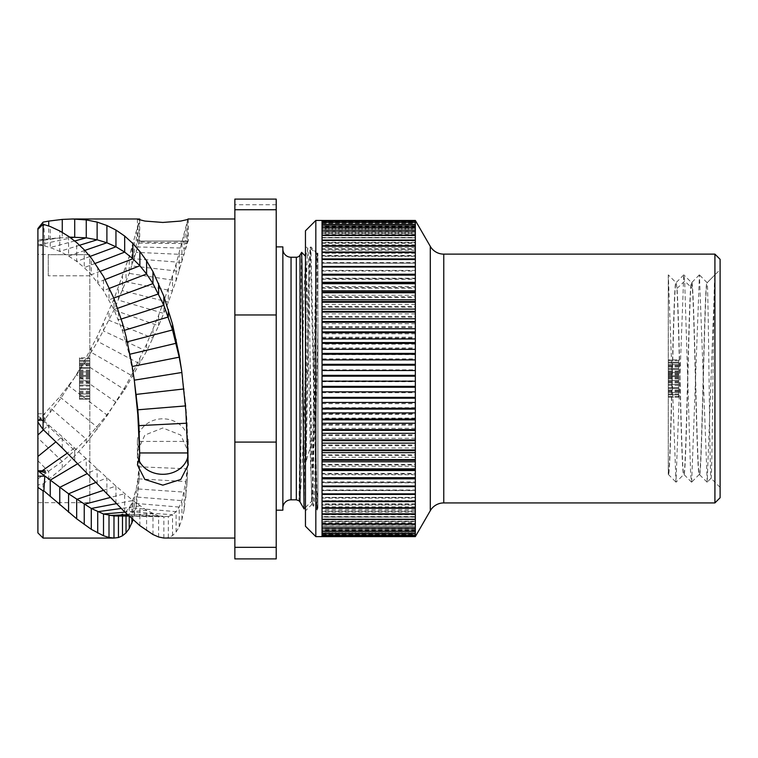 <?xml version="1.0" encoding="UTF-8"?>
<svg xmlns="http://www.w3.org/2000/svg" width="758" height="758" viewBox="0 0 758 758"><rect width="100%" height="100%" fill="white"/><g stroke="black" fill="none" stroke-linecap="round" stroke-linejoin="round"><path stroke-width="0.57" stroke-dasharray="3.79 2.84" d="M720.1 259.312L720.1 497.741M720.1 269.687L720.1 487.375L720.1 269.687L714.917 274.87C713.619 270.54 712.312 486.56 711.004 478.279C709.725 482.514 708.436 279.749 707.138 282.725L714.917 274.87L707.205 482.154L699.426 274.898L691.656 482.164L690.68 475.152L684.682 281.114L683.754 274.898L675.984 482.164L668.329 274.889L668.272 474.413L668.272 274.87M714.917 254.129L714.917 502.924M415.337 486.039L415.337 478.336M322.036 486.039L322.036 478.336M415.337 493.856L415.337 486.645L322.036 486.645L322.036 493.856M415.337 501.123L415.337 494.424M415.337 493.922L322.036 493.922L322.036 494.424L322.036 493.922M415.337 507.784L415.337 501.644M415.337 500.64L322.036 500.64L322.036 501.644L322.036 500.64M415.337 513.82L415.337 508.258M415.337 506.761L322.036 506.761L322.036 508.258L322.036 506.761M415.337 519.192L415.337 514.246M415.337 512.256L322.036 512.256L322.036 514.246L322.036 512.256M415.337 523.882L415.337 519.571M415.337 517.108L322.036 517.108L322.036 519.571L322.036 517.108M415.337 527.862L415.337 524.204M415.337 521.277L322.036 521.277L322.036 524.204L322.036 521.277M415.337 531.121L415.337 528.136M415.337 524.744L322.036 524.744L322.036 528.136L322.036 524.744M415.337 533.632L415.337 531.33M415.337 527.511L322.036 527.511L322.036 531.33L322.036 527.511M415.337 535.385L415.337 533.784M415.337 529.548L322.036 529.548L322.036 533.784L322.036 529.548M415.337 536.37L415.337 535.48M415.337 530.846L322.036 530.846L322.036 535.48L322.036 530.846M415.337 220.445L415.337 536.418M415.337 531.405L322.036 531.405L322.036 536.418L322.036 531.405M415.337 221.004L415.337 225.837L415.337 220.474L415.337 225.647L415.337 220.635L322.036 220.464L322.036 225.647L322.036 220.635M415.337 225.647L322.036 225.647M322.036 220.682L415.337 220.682L415.337 226.206L415.337 221.573L322.036 221.573L322.036 220.682L322.036 226.206L322.036 221.573M322.036 221.677L415.337 221.677L415.337 227.504L415.337 223.269L322.036 223.269L322.036 221.677L322.036 227.504L322.036 223.269M322.036 223.43L415.337 223.43L415.337 229.541L415.337 225.723L322.036 225.723L322.036 223.43L322.036 229.541L322.036 225.723M322.036 225.941L415.337 225.941L415.337 232.308L415.337 228.916L322.036 228.916L322.036 225.941L322.036 232.308L322.036 228.916M322.036 229.191L415.337 229.191L415.337 235.785L415.337 232.848L322.036 232.848L322.036 229.191L322.036 232.848M322.036 233.17L415.337 233.17L415.337 239.954L415.337 237.481L322.036 237.481L322.036 233.17L322.036 237.481M322.036 237.86L415.337 237.86L415.337 244.796L415.337 242.806L322.036 242.806L322.036 237.86L322.036 242.806M322.036 243.242L415.337 243.242L415.337 250.292L415.337 248.795L322.036 248.795L322.036 243.242L322.036 248.795M322.036 249.268L415.337 249.268L415.337 256.412L415.337 255.408L322.036 255.408L322.036 249.268L322.036 255.408M322.036 255.939L415.337 255.939L415.337 263.13L415.337 262.628L322.036 262.628L322.036 255.939L322.036 262.628M322.036 263.197L415.337 263.197L415.337 270.407L322.036 270.407L322.036 263.197L322.036 270.407L415.337 270.407M322.036 271.023L415.337 271.023L415.337 278.717L322.036 278.717L322.036 271.023L322.036 278.717M322.036 279.37L415.337 279.37L415.337 287.509L322.036 287.509L322.036 279.37L322.036 287.509M322.036 288.192L415.337 288.192L415.337 296.748L322.036 296.748L322.036 288.192L322.036 296.748M322.036 297.468L415.337 297.468L415.337 306.384L322.036 306.384L322.036 297.468L322.036 306.384M322.036 307.132L415.337 307.132L415.337 316.38L322.036 316.38L322.036 307.132L322.036 316.38M322.036 317.147L415.337 317.147L415.337 326.67L322.036 326.67L322.036 317.147L322.036 326.67M322.036 327.456L415.337 327.456L415.337 337.206L322.036 337.206L322.036 327.456L322.036 337.206M322.036 338.011L415.337 338.011L415.337 347.95L322.036 347.95L322.036 338.011L322.036 347.95M322.036 348.775L415.337 348.775L415.337 358.847L322.036 358.847L322.036 348.775L322.036 358.847M322.036 359.671L415.337 359.671L415.337 369.838L322.036 369.838L322.036 359.671L322.036 369.838M322.036 370.671L415.337 370.671L415.337 380.867L322.036 380.867L322.036 370.671L322.036 380.867M322.036 381.7L415.337 381.7L415.337 391.886L322.036 391.886L322.036 381.7L322.036 391.886M322.036 392.72L415.337 392.72L415.337 402.849L322.036 402.849L322.036 392.72L322.036 402.849M322.036 403.673L415.337 403.673L415.337 413.679L322.036 413.679L322.036 403.673L322.036 413.679M322.036 414.493L415.337 414.493L415.337 424.347L322.036 424.347L322.036 414.493L322.036 424.347M322.036 425.143L415.337 425.143L415.337 434.789L322.036 434.789L322.036 425.143L322.036 434.789M322.036 435.566L415.337 435.566L415.337 444.955L322.036 444.955L322.036 435.566L322.036 444.955M322.036 445.713L415.337 445.713L415.337 454.8L322.036 454.8L322.036 445.713L322.036 454.8M322.036 455.53L415.337 455.53L415.337 464.275L322.036 464.275L322.036 455.53L322.036 464.275M322.036 464.976L415.337 464.976L415.337 473.333L322.036 473.333L322.036 464.976L322.036 473.333M322.036 473.996L415.337 473.996L415.337 481.927L322.036 481.927L322.036 473.996L322.036 481.927M322.036 482.552L415.337 482.552L415.337 490.019L322.036 490.019L322.036 482.552L322.036 490.019M322.036 490.606L415.337 490.606L415.337 497.561L322.036 497.561L322.036 490.35L322.036 497.561M322.036 498.11L415.337 498.11L415.337 504.525L322.036 504.525L322.036 497.352L322.036 504.525M322.036 505.027L415.337 505.027L415.337 510.883L322.036 510.883L322.036 503.776L322.036 510.883M322.036 511.337L415.337 511.337L415.337 516.586L322.036 516.586L322.036 509.594L322.036 516.586M322.036 516.994L415.337 516.994L415.337 521.627L322.036 521.627L322.036 514.767L322.036 521.627M322.036 521.978L415.337 521.978L415.337 525.967L322.036 525.967L322.036 519.277L322.036 525.967M415.337 526.26L415.337 523.096L322.036 523.096L322.036 529.586L322.036 526.26L415.337 526.26L415.337 532.467L322.036 532.467L322.036 529.823L415.337 529.823L415.337 526.223L322.036 526.223L322.036 532.467M322.036 529.586L415.337 529.586L415.337 523.096M322.036 532.656L415.337 532.656L415.337 528.62L415.337 534.598L322.036 534.598L322.036 528.62L322.036 534.598M322.036 534.731L415.337 534.731L415.337 530.287L415.337 535.972L322.036 535.972L322.036 530.287L322.036 535.972M322.036 536.048L415.337 536.048L415.337 531.216L415.337 536.579L322.036 536.579L322.036 531.216L322.036 536.579M315.821 220.445L315.821 536.617M305.455 230.811L305.455 526.241M305.455 246.198L305.455 510.854L305.455 246.198L307.795 248.548L305.455 256.564M317.896 328.072L317.896 506.931L317.896 253.608L317.896 328.072L314.238 502.81L313.632 506.069L311.822 455.975L310.013 351.74C309.273 293.99 308.534 248.226 307.795 248.548C307.246 249.344 306.687 269.971 306.128 310.448L304.773 392.237L304.773 452.763L306.128 372.112L306.128 310.448M310.013 351.74C310.657 427.882 311.292 507.718 311.936 504.373L305.455 510.854M306.128 372.112L306.914 372.15L308.487 284.534L310.069 247.676L317.896 255.437L312.912 493.07L312.04 500.517L310.429 461.338L307.227 291.944L305.616 256.327L303.854 295.705L300.642 465.137L298.993 500.754L300.007 495.694C301.608 483.907 303.191 442.056 304.773 392.237M317.754 253.485L317.896 253.608C316.162 241.546 314.437 402.583 312.713 472.774L312.713 439.27L306.128 461.338L309.634 268.076L310.875 246.9L317.394 510.162L317.896 506.931L317.46 510.153M316.711 509.367L317.886 508.201L317.896 488.218L316.645 509.376L310.136 247.676M317.896 253.608L317.062 253.456L317.896 263.13M312.713 439.27L314.883 315.101L315.972 269.962L317.062 253.456M313.727 506.268L311.926 504.364L312.713 472.774M306.128 461.338L306.914 372.15M304.043 508.874L304.773 452.763M301.637 252.348L301.627 252.338C301.078 249.164 300.547 363.243 300.007 439.829L299.003 500.754M282.857 249.05L282.857 508.002L282.857 249.05M282.857 246.881L282.857 510.181M276.215 246.881L276.215 510.181L276.215 246.881M234.857 558.902L234.857 199.098L234.857 204.736L234.857 199.098L276.215 199.098L276.215 558.902M234.857 547.333L276.215 547.333M234.857 442.085L276.215 442.085M234.857 314.968L276.215 314.968M234.857 209.729L276.215 209.729M234.857 218.996L234.857 538.066L234.857 218.996M164.761 538.066L168.342 537.602L172.53 535.584L176.093 532.012L179.201 526.838L181.929 519.514L184.166 509.774L187.103 482.969L188.211 451.503L180.774 435.064L162.809 427.986L144.854 435.064L137.416 451.503L139.728 460.75L138.97 480.979L136.279 506.562L133.124 519.846M37.9 228.518L37.9 420.652L45.158 420.652L45.158 418.331L37.9 420.652L37.9 485.025L43.083 483.936L43.083 538.066M43.083 483.936L62.27 468.15L74.71 455.975L86.26 443.184L106.897 415.981L124.682 387.603L132.877 372.462L146.597 344.123L158.621 315.309L168.342 288.447L176.093 264.097L187.965 218.996M139.728 460.75L139.699 450.764A25.393 22.588 180 0 1 137.416 441.402A25.393 22.588 180 0 1 162.809 418.814A25.393 22.588 180 0 1 188.211 441.402A25.393 22.588 180 0 1 187.993 444.34L187.993 454.412M139.699 450.764L139.804 441.402L138.97 466.805L137.833 478.81L136.279 488.844L131.92 503.104L129.23 507.794L126.017 511.517L122.493 514.009L118.447 515.506L113.984 515.98M139.804 441.402L188.003 441.402L187.103 468.804L185.862 481.557L181.929 500.659L179.201 507.074L176.093 511.622L172.53 514.71L168.342 516.52L163.861 516.852L158.621 515.952L146.597 510.333L132.877 500.517L115.955 486.086L62.27 436.684L37.9 415.791L37.9 422.035L37.9 415.791M37.9 245.677L37.9 229.333L37.9 245.677L44.807 245.677L43.879 224.254M69.641 237.102L37.9 239.803L48.711 239.007L37.9 240.93M37.9 485.025L37.9 532.883M37.9 254.394L37.9 461.461L37.9 254.394L48.266 254.394M37.9 466.236L37.9 502.658L37.9 466.236M37.9 420.652L44.807 413.745L43.879 420.453L59.768 399.807L73.99 378.507L59.768 396.86L39.975 418.606L41.084 419.629M37.9 413.745L44.807 413.745M139.728 220.047L139.699 240.722A25.393 1.232 0 0 0 137.416 241.233A25.393 1.232 0 0 0 162.809 242.465A25.393 1.232 0 0 0 188.211 241.233A25.393 1.232 0 0 0 187.993 241.072L176.093 280.678L168.342 302.12L158.621 325.798L146.597 351.248L124.682 389.754L106.897 414.958L86.26 439.166L74.71 450.574L62.27 461.414L37.9 478.866M139.699 240.722L129.23 273.411L113.984 310.013L97.716 341.422L84.233 363.688L73.981 378.526L84.233 361.301L97.716 335.453L113.984 299.012L129.23 256.526L139.728 219.015M43.083 222.113L43.083 420.453L43.879 420.453M139.699 444.093A25.393 21.357 180 0 0 137.416 452.952A25.393 21.357 180 0 0 138.42 458.884M187.937 456.07A25.393 21.357 180 0 0 188.211 452.952A25.393 21.357 180 0 0 187.993 450.167L187.993 462.115M187.88 452.952L187.103 423.182L185.862 405.89L181.674 370.851M134.081 378.526L129.23 354.374L122.493 330.895L113.984 309.586L103.514 290.627L91.282 274.728L84.233 267.602L76.672 261.396L68.58 256.043L59.768 251.381L50.236 247.553L39.975 244.616L44.807 245.677M37.9 244.152L39.975 244.616L70.788 237.927M55.448 238.126L48.711 239.007L48.711 225.931M43.083 420.453L37.9 418.871M158.109 516.681L118.447 515.506L118.447 515.99M187.993 219.375L187.993 241.091L139.756 241.072L187.965 241.053M89.832 502.658L89.832 254.688L89.832 502.658L37.9 502.658M89.832 254.688L48.266 254.688L48.266 275.798L48.266 254.688L89.832 254.688M89.832 357.795L89.832 399.258L89.832 357.795L89.832 399.258L89.832 357.795L89.832 399.258L89.832 357.795L89.832 399.258L89.832 357.795L89.832 358.676L89.832 357.795L79.467 357.795L79.467 399.258L79.467 357.795L79.467 399.258L79.467 357.795L79.467 399.258L79.467 357.795L79.467 399.258L79.467 357.795L79.467 393.971L79.467 357.795L89.832 357.795M89.832 389.555L89.832 358.676L89.832 399.258L89.832 389.555L79.467 389.555L79.467 393.08L79.467 389.555L89.832 389.555L79.467 389.555M89.832 275.798L48.266 275.798L89.832 275.798M89.832 399.258L79.467 399.258L79.467 393.08L79.467 399.258L89.832 399.258M89.832 388.674L79.467 388.674L79.467 391.317L79.467 388.674L89.832 388.674L79.467 388.674L89.832 388.674L79.467 388.674L89.832 388.674L89.832 393.971L79.467 393.971L79.467 391.317L79.467 393.971L89.832 393.971L89.832 380.734L89.832 388.674L79.467 388.674M89.832 361.32L89.832 385.14L79.467 385.14L89.832 385.14L89.832 361.32L79.467 361.32L89.832 361.32L89.832 385.14L79.467 385.14L89.832 385.14L89.832 361.32L79.467 361.32M89.832 378.09L79.467 378.09M89.832 377.2L79.467 377.2M89.832 378.972L79.467 378.972M89.832 382.496L79.467 382.496M89.832 385.14L79.467 385.14M89.832 392.199L79.467 392.199M89.832 395.733L79.467 395.733M89.832 398.376L79.467 398.376M89.832 358.676L79.467 358.676M89.832 364.854L79.467 364.854M89.832 367.497L79.467 367.497L89.832 367.497M89.832 371.032L79.467 371.032M89.832 373.675L79.467 373.675M89.832 363.091L79.467 363.091L79.467 368.379L79.467 363.091L89.832 363.091L89.832 375.437L89.832 363.091L79.467 363.091L89.832 363.091M89.832 363.973L79.467 363.973M89.832 365.735L79.467 365.735M89.832 368.379L79.467 368.379L89.832 368.379M89.832 370.15L79.467 370.15M89.832 372.794L79.467 372.794M89.832 374.556L79.467 374.556M89.832 375.437L79.467 375.437L89.832 375.437M89.832 386.03L79.467 386.03M89.832 391.317L79.467 391.317M89.832 393.08L79.467 393.08M89.832 393.971L79.467 393.971L89.832 393.971M89.832 380.734L79.467 380.734L89.832 380.734M89.832 381.615L79.467 381.615M89.832 383.377L79.467 383.377M89.832 376.319L79.467 376.319L89.832 376.319M89.832 396.614L79.467 396.614L89.832 396.614M89.832 371.913L79.467 371.913L89.832 371.913M89.832 360.438L79.467 360.438L89.832 360.438M415.337 531.216L322.036 531.216M415.337 530.287L322.036 530.287M415.337 528.62L322.036 528.62M322.036 529.823L322.036 523.096M415.337 519.277L322.036 519.277M415.337 514.767L322.036 514.767M415.337 509.594L322.036 509.594M415.337 503.776L322.036 503.776M415.337 497.352L322.036 497.352M415.337 490.35L322.036 490.35M415.337 482.808L322.036 482.808M415.337 474.754L322.036 474.754M415.337 466.227L322.036 466.227M415.337 457.282L322.036 457.282M415.337 447.94L322.036 447.94M415.337 438.276L322.036 438.276M415.337 428.308L322.036 428.308M415.337 418.103L322.036 418.103M415.337 407.7L322.036 407.7M415.337 397.164L322.036 397.164M415.337 386.533L322.036 386.533M415.337 375.864L322.036 375.864M415.337 365.204L322.036 365.204M415.337 354.611L322.036 354.611M415.337 344.132L322.036 344.132M415.337 333.823L322.036 333.823M415.337 323.732L322.036 323.732M415.337 313.907L322.036 313.907M415.337 304.403L322.036 304.403M415.337 295.25L322.036 295.25M415.337 286.505L322.036 286.505M415.337 278.214L322.036 278.214M415.337 263.13L322.036 263.13M415.337 256.412L322.036 256.412M415.337 250.292L322.036 250.292M415.337 244.796L322.036 244.796M415.337 239.954L322.036 239.954M415.337 235.785L322.036 235.785M415.337 232.308L322.036 232.308M415.337 229.541L322.036 229.541M415.337 230.792L415.337 227.476L322.036 227.504M415.337 226.206L322.036 226.206M415.337 225.837L322.036 225.837L322.036 221.004L322.036 225.837M415.337 222.321L415.337 221.08M415.337 226.765L322.036 226.765L322.036 222.321L322.036 226.765M415.337 224.406L415.337 222.454M415.337 228.433L322.036 228.433L322.036 224.406L322.036 228.433M415.337 227.229L415.337 224.586M415.337 230.839L322.036 230.839L322.036 227.229L322.036 230.839M415.337 233.957L322.036 233.957L322.036 230.792L322.036 233.957M415.337 235.075L415.337 231.095M415.337 237.785L322.036 237.785L322.036 235.075L322.036 237.785M415.337 240.059L415.337 235.435M415.337 242.295L322.036 242.295L322.036 240.059L322.036 242.295M415.337 245.725L415.337 240.466M415.337 247.468L322.036 247.468L322.036 245.725L322.036 247.468M415.337 252.026L415.337 246.17M415.337 253.276L322.036 253.276L322.036 252.026L322.036 253.276M415.337 258.942L415.337 252.528M415.337 259.7L322.036 259.7L322.036 258.942L322.036 259.7M415.337 266.446L415.337 259.492M415.337 266.702L322.036 266.702M415.337 274.5L415.337 267.043M322.036 274.5L322.036 267.043M415.337 283.056L415.337 275.126M322.036 283.056L322.036 275.126M415.337 292.076L415.337 283.719M322.036 292.076L322.036 283.719M415.337 301.523L415.337 292.777M322.036 301.523L322.036 292.777M415.337 311.339L415.337 302.252M322.036 311.339L322.036 302.252M415.337 321.487L415.337 312.097M322.036 321.487L322.036 312.097M415.337 331.909L415.337 322.264M322.036 331.909L322.036 322.264M415.337 342.559L415.337 332.705M322.036 342.559L322.036 332.705M415.337 353.389L415.337 343.374M322.036 353.389L322.036 343.374M415.337 364.333L415.337 354.213M322.036 364.333L322.036 354.213M415.337 375.352L415.337 365.166M322.036 375.352L322.036 365.166M415.337 386.381L415.337 376.186M322.036 386.381L322.036 376.186M415.337 397.381L415.337 387.215M322.036 397.381L322.036 387.215M415.337 408.287L415.337 398.206M322.036 408.287L322.036 398.206M415.337 419.041L415.337 409.102M322.036 419.041L322.036 409.102M415.337 429.596L415.337 419.847M322.036 429.596L322.036 419.847M415.337 439.915L415.337 430.392M322.036 439.915L322.036 430.392M415.337 449.93L415.337 440.682M322.036 449.93L322.036 440.682M415.337 459.594L415.337 450.669M322.036 459.594L322.036 450.669M415.337 468.861L415.337 460.305M322.036 468.861L322.036 460.305M415.337 477.692L415.337 469.543M322.036 477.692L322.036 469.543M714.917 274.87L707.138 282.725C704.514 271.639 701.889 480.221 699.264 474.413L699.331 474.385M720.1 487.375L711.032 478.279L707.205 482.154M707.081 482.154L699.264 474.413C696.962 480.373 694.66 318.237 692.357 288.419L691.486 282.639C688.899 276.708 686.303 480.345 683.716 474.413C681.12 480.345 678.533 276.708 675.937 282.639C673.379 276.604 670.83 475.285 668.272 474.328C670.896 485.423 673.521 276.831 676.145 282.639L677.008 288.419C679.31 318.237 681.622 480.373 683.924 474.413C686.511 480.354 689.107 276.708 691.694 282.639C694.29 276.708 696.877 480.354 699.473 474.413C702.031 480.449 704.589 281.768 707.138 282.725M691.533 482.154L683.858 474.385L676.098 482.135M699.312 274.898L691.637 282.677L683.877 274.936M683.754 274.898L676.079 282.677L668.319 274.898M668.272 359.87L668.272 397.183L668.272 359.87L668.272 397.183L668.272 359.87L668.272 397.183L668.272 359.87L668.272 397.183L668.272 359.87L668.272 360.666L668.272 359.87L678.637 359.87L678.637 397.183L678.637 359.87L678.637 397.183L678.637 359.87L678.637 397.183L678.637 359.87L678.637 397.183L678.637 359.87L678.637 392.426L678.637 359.87L668.272 359.87M668.272 388.456L668.272 360.666L668.272 397.183L668.272 388.456L678.637 388.456L678.637 391.63L678.637 388.456L668.272 388.456L678.637 388.456M668.272 397.183L678.637 397.183L678.637 391.63L678.637 397.183L668.272 397.183M668.272 387.66L678.637 387.66L678.637 390.038L678.637 387.66L668.272 387.66L678.637 387.66L668.272 387.66L678.637 387.66L668.272 387.66L668.272 392.426L678.637 392.426L678.637 390.038L678.637 392.426L668.272 392.426L668.272 380.516L668.272 387.66L678.637 387.66M668.272 363.044L668.272 384.486L678.637 384.486L668.272 384.486L668.272 363.044L678.637 363.044L668.272 363.044L668.272 384.486L678.637 384.486L668.272 384.486L668.272 363.044L678.637 363.044M668.272 378.128L678.637 378.128M668.272 377.332L678.637 377.332M668.272 378.924L678.637 378.924M668.272 382.098L678.637 382.098M668.272 384.486L678.637 384.486M668.272 390.834L678.637 390.834M668.272 394.008L678.637 394.008M668.272 396.396L678.637 396.396M668.272 360.666L678.637 360.666M668.272 366.218L678.637 366.218M668.272 368.606L678.637 368.606L668.272 368.606M668.272 371.78L678.637 371.78M668.272 374.158L678.637 374.158M668.272 364.636L678.637 364.636L678.637 369.392L678.637 364.636L668.272 364.636L668.272 375.75L668.272 364.636L678.637 364.636L668.272 364.636M668.272 365.422L678.637 365.422M668.272 367.014L678.637 367.014M668.272 369.392L678.637 369.392L668.272 369.392M668.272 370.984L678.637 370.984M668.272 373.362L678.637 373.362M668.272 374.954L678.637 374.954M668.272 375.75L678.637 375.75L668.272 375.75M668.272 385.272L678.637 385.272M668.272 390.038L678.637 390.038M668.272 391.63L678.637 391.63M668.272 392.426L678.637 392.426L668.272 392.426M668.272 380.516L678.637 380.516L668.272 380.516M668.272 381.302L678.637 381.302M668.272 382.894L678.637 382.894M668.272 376.546L678.637 376.546L668.272 376.546M668.272 394.804L678.637 394.804L668.272 394.804M668.272 372.576L678.637 372.576L668.272 372.576M668.272 362.248L678.637 362.248L668.272 362.248M443.762 254.129L443.762 502.924M430.298 246.359L430.298 510.693M300.007 501.938L300.007 495.694M300.007 255.114L300.007 439.829M296.331 257.246L296.331 499.816M291.044 257.246L291.044 499.816M187.103 482.969L187.103 468.804L138.97 466.805L138.97 480.979M185.862 497.627L185.862 481.557L137.833 478.81L137.833 494.917M184.166 509.774L184.166 492.122L136.279 488.844L136.279 506.562M181.929 519.514L181.929 500.659L134.308 496.86L134.308 515.866M179.201 526.838L179.201 507.074L131.92 503.104L131.92 518.747M176.093 532.012L176.093 511.622L129.23 507.794L129.23 516.255M172.53 535.584L172.53 514.71L126.017 511.517L126.017 516.046M168.342 537.602L168.342 516.52L122.493 514.009L122.493 516.018M86.26 443.184L86.26 439.166L50.236 407.88L50.236 412.598M74.71 455.975L74.71 450.574L42.202 420.652M97.128 429.615L97.128 427.057L59.768 396.86L59.768 399.807M106.897 415.981L106.897 414.958L68.58 385.756L68.58 386.912M115.955 402.176L76.672 374.793L76.672 374.187M124.682 387.603L124.682 389.754L84.233 363.688L84.233 361.301M132.877 372.462L132.877 376.3L91.282 352.394L91.282 348.187M139.87 358.42L139.87 363.916L97.716 341.422L97.716 335.453M146.597 344.123L146.597 351.248L103.514 330.962L103.514 323.325M152.974 329.389L152.974 338.22L109.01 320.312L109.01 310.96M187.103 430.743L186.686 423.201M132.233 366.474L131.92 364.617M129.988 354.194L129.23 354.374L129.23 350.499M127.316 341.811L126.017 342.152L126.017 336.306M124.483 330.289L122.493 330.895L122.493 323.24M121.214 319.033L118.447 319.923L118.447 310.515M117.68 308.279L113.984 309.586L113.984 298.51M113.795 298.036L109.01 299.798L109.01 287.159M109.55 288.296L103.514 290.627L103.514 276.499M105.163 279.512L97.716 282.459L97.716 267.034M100.407 271.231L91.282 274.728L91.282 258.052M95.224 263.396L84.233 267.602L84.233 249.789M90.013 256.431L76.672 261.396L76.672 242.588M84.82 250.415L68.58 256.043L68.58 236.363M79.637 245.232L59.768 251.381L59.768 230.963M74.71 240.959L50.236 247.553L50.236 226.519M62.27 232.355L62.27 237.491L37.9 241.158M184.166 391.46L183.9 388.949M185.862 410.902L185.473 405.918M48.711 434.836L48.711 424.868L43.414 429.843M62.27 448.016L62.27 436.684L55.95 441.81M74.71 460.589L74.71 447.931L67.348 453.113M86.26 472.509L86.26 458.581L77.733 463.688M97.128 483.869L97.128 468.719L87.322 473.608M106.897 494.102L106.897 477.853L95.792 482.476M115.955 503.34L115.955 486.086L103.315 490.369M124.682 511.925L124.682 493.714L110.204 497.504M132.877 519.628L132.877 500.517L116.306 503.691M139.87 525.645L139.87 505.918L121.147 508.485M146.597 530.638L146.597 510.333L124.937 512.171M152.974 534.542L152.974 513.772L127.638 514.748M158.621 536.986L158.621 515.952L128.926 515.971M163.861 538.038L163.861 516.852M158.621 315.309L158.621 325.798L113.984 310.013L113.984 299.012M163.861 301.296L163.861 313.414L118.447 300.149L118.447 287.557M168.342 288.447L168.342 302.12L122.493 290.684L122.493 276.575M172.53 275.751L172.53 290.92L126.017 281.919L126.017 266.409M176.093 264.097L176.093 280.678L129.23 273.411L129.23 256.526M179.201 253.466L179.201 271.326L131.92 265.935L131.92 247.847M181.929 243.375L181.929 262.457L134.308 258.791L134.308 239.556M184.166 234.355L184.166 254.536L136.279 252.348L136.279 232.081M185.862 227.049L185.862 248.141L137.833 246.975L137.833 225.837M187.103 221.867L187.103 243.593L138.97 243.138L138.97 221.393M62.27 468.15L62.27 461.414L37.9 437.963M48.711 479.643L48.711 471.703L37.9 460.76M677.008 288.419L684.682 281.114L692.357 288.419M312.04 500.517L313.632 506.069M305.455 507.472L312.201 500.725M310.808 246.9L310.069 247.676M317.394 510.153L316.654 509.367M317.1 253.485L310.875 246.9M276.215 204.736L234.857 204.736M188.211 451.503L188.211 441.402M137.416 451.503L137.416 441.402M188.211 464.9L188.211 452.952M137.416 464.9L137.416 452.952M129.04 516.075L160.857 516.757M137.416 219.176L137.416 241.233M188.211 219.176L188.211 241.233M699.321 474.375L691.656 482.154M707.1 282.677L699.426 274.898M710.265 279.55L714.86 274.898M668.31 474.375L675.984 482.154"/><path stroke-width="1.14" d="M714.917 502.924L714.917 254.129L720.1 259.312L720.1 497.741L714.917 502.924L443.762 502.924A15.548 15.548 0 0 0 430.298 510.693L415.337 536.617L415.337 220.445L430.298 246.359L430.298 510.693M714.917 254.129L443.762 254.129A15.548 15.548 0 0 1 430.298 246.359M415.337 478.336L322.036 478.336L322.036 486.039L415.337 486.039M415.337 478.838L322.036 478.838M415.337 469.543L322.036 469.543L322.036 477.692L415.337 477.692M415.337 460.305L322.036 460.305L322.036 468.861L415.337 468.861M415.337 450.669L322.036 450.669L322.036 459.594L415.337 459.594M415.337 440.682L322.036 440.682L322.036 449.93L415.337 449.93M415.337 430.392L322.036 430.392L322.036 439.915L415.337 439.915M415.337 419.847L322.036 419.847L322.036 429.596L415.337 429.596M415.337 409.102L322.036 409.102L322.036 419.041L415.337 419.041M415.337 398.206L322.036 398.206L322.036 408.287L415.337 408.287M415.337 387.215L322.036 387.215L322.036 397.381L415.337 397.381M415.337 376.186L322.036 376.186L322.036 386.381L415.337 386.381M415.337 365.166L322.036 365.166L322.036 375.352L415.337 375.352M415.337 354.213L322.036 354.213L322.036 364.333L415.337 364.333M415.337 343.374L322.036 343.374L322.036 353.389L415.337 353.389M415.337 332.705L322.036 332.705L322.036 342.559L415.337 342.559M415.337 322.264L322.036 322.264L322.036 331.909L415.337 331.909M415.337 312.097L322.036 312.097L322.036 321.487L415.337 321.487M415.337 302.252L322.036 302.252L322.036 311.339L415.337 311.339M415.337 292.777L322.036 292.777L322.036 301.523L415.337 301.523M415.337 283.719L322.036 283.719L322.036 292.076L415.337 292.076M415.337 275.126L322.036 275.126L322.036 283.056L415.337 283.056M415.337 267.043L322.036 267.043L322.036 274.5L415.337 274.5M322.036 266.446L322.036 259.492L322.036 266.446L415.337 266.446M322.036 259.492L415.337 259.492M322.036 258.942L322.036 252.528L322.036 258.942L415.337 258.942M322.036 252.528L415.337 252.528M322.036 252.026L322.036 246.17L322.036 252.026L415.337 252.026M322.036 246.17L415.337 246.17M322.036 245.725L322.036 240.466L322.036 245.725L415.337 245.725M322.036 240.466L415.337 240.466M322.036 240.059L322.036 235.435L322.036 240.059L415.337 240.059M322.036 235.435L415.337 235.435M322.036 235.075L322.036 231.095L322.036 235.075L415.337 235.075M322.036 231.095L415.337 231.095M322.036 230.792L322.036 227.476L322.036 230.792L415.337 230.792M322.036 227.476L415.337 227.476M322.036 227.229L322.036 224.586L322.036 227.229L415.337 227.229M322.036 224.586L415.337 224.586M322.036 224.406L322.036 222.454L322.036 224.406L415.337 224.406M322.036 222.454L415.337 222.454M322.036 222.321L322.036 221.08L322.036 222.321L415.337 222.321M322.036 221.08L415.337 221.08M322.036 221.004L322.036 220.445L322.036 221.004L415.337 221.004M322.036 220.474L415.337 220.474L322.036 220.464M322.036 220.445L315.821 220.445L315.821 536.617L305.455 526.241L305.455 230.811L315.821 220.445M415.337 536.598L315.821 536.617M322.036 536.418L415.337 536.418M322.036 536.37L322.036 535.48L322.036 536.37L415.337 536.37M322.036 535.48L415.337 535.48M322.036 535.385L322.036 533.784L322.036 535.385L415.337 535.385M322.036 533.784L415.337 533.784M322.036 533.632L322.036 531.33L322.036 533.632L415.337 533.632M322.036 531.33L415.337 531.33M322.036 531.121L322.036 528.136L322.036 531.121L415.337 531.121M322.036 528.136L415.337 528.136M322.036 527.862L322.036 524.204L322.036 527.862L415.337 527.862M322.036 524.204L415.337 524.204M322.036 523.882L322.036 519.571L322.036 523.882L415.337 523.882M322.036 519.571L415.337 519.571M322.036 519.192L322.036 514.246L322.036 519.192L415.337 519.192M322.036 514.246L415.337 514.246M322.036 513.82L322.036 508.258L322.036 513.82L415.337 513.82M322.036 508.258L415.337 508.258M322.036 507.784L322.036 501.644L322.036 507.784L415.337 507.784M322.036 501.644L415.337 501.644M322.036 501.123L322.036 494.424L322.036 501.123L415.337 501.123M322.036 494.424L415.337 494.424M415.337 486.645L322.036 486.645L322.036 493.856L415.337 493.856M300.007 255.114L300.007 501.938L304.024 508.883L301.93 262.249L301.627 252.338L300.007 255.114A4.254 4.254 0 0 1 296.331 257.246L291.044 257.246A8.186 8.186 0 0 1 282.857 249.05M300.007 501.938L299.003 500.754L296.331 499.816L291.044 499.816A8.186 8.186 0 0 0 282.857 508.002M276.215 246.881L282.857 246.881L282.857 510.181L276.215 510.181M276.215 442.085L234.857 442.085L234.857 209.729L276.215 209.729L276.215 558.902L234.857 558.902L234.857 547.333L276.215 547.333M276.215 209.729L276.215 199.098L234.857 199.098L234.857 209.729M234.857 314.968L276.215 314.968M234.857 442.085L234.857 547.333M133.124 519.846L129.23 528.553L126.017 532.874L122.493 535.773L118.447 537.517L114.088 538.066L43.083 538.066L43.083 490.871L43.879 490.871L76.672 518.804L91.282 529.34L103.514 535.754L109.01 537.469L113.984 538.066L113.984 515.98L103.514 514L91.282 508.466L68.58 493.79L39.975 472.357L44.807 476.157L43.879 490.871M187.747 219.488L180.774 221.061L162.809 222.445L144.854 221.061L137.416 219.176L139.728 219.015L139.728 220.047M234.857 218.996L187.965 218.996M234.857 538.066L163.861 538.038L158.621 536.986L152.974 534.542L139.87 525.645L124.682 511.925L62.27 448.016L43.083 429.53L43.083 224.254L50.236 226.519L59.768 230.963L68.58 236.363L76.672 242.588L84.233 249.789L91.282 258.052L103.514 276.499L113.984 298.51L122.493 323.24L126.017 336.306L131.92 364.617L134.308 380.165L137.833 414.825L139.728 455.814L138.97 425.636L137.833 409.803L134.081 378.526M114.221 515.98L128.926 515.971M41.084 471.571L39.975 472.357L37.9 470.784L45.158 470.794L45.158 472.585L37.9 470.784L37.9 476.157L44.807 476.157M37.9 470.784L37.9 228.518L43.083 222.113L48.711 221.099L62.27 219.413L72.465 218.996L86.26 219.896L97.128 222.094L106.897 225.505L115.955 230.062L124.682 236.051L132.877 243.498L139.87 251.523L146.597 260.818L152.974 271.658L163.861 296.255L172.53 324.244L179.201 355.284L181.674 370.861L185.862 410.902L188.211 464.9L180.774 479.454L162.809 485.158L144.854 479.454L137.416 464.9L139.728 455.814M37.9 476.157L37.9 532.883L43.083 538.066M37.9 461.461L37.9 466.236L37.9 461.461M138.42 458.884A25.393 21.357 180 0 0 164.524 474.252A25.393 21.357 180 0 0 187.937 456.07M43.083 224.254L37.9 229.333M181.674 370.851L179.201 357.179L172.53 329.948L163.861 305.322L152.974 283.596L146.597 273.998L139.87 265.755L132.877 258.762L124.682 252.12L115.955 246.786L106.897 242.768L97.128 239.803L86.26 237.841L69.641 237.102M37.9 422.035L43.083 429.53M43.083 490.871L37.9 487.385M415.337 274.244L322.036 274.244M415.337 282.308L322.036 282.308M415.337 290.826L322.036 290.826M415.337 299.78L322.036 299.78M415.337 309.112L322.036 309.112M415.337 318.786L322.036 318.786M415.337 328.745L322.036 328.745M415.337 338.949L322.036 338.949M415.337 349.353L322.036 349.353M415.337 359.889L322.036 359.889M415.337 370.529L322.036 370.529M415.337 381.198L322.036 381.198M415.337 391.858L322.036 391.858M415.337 402.451L322.036 402.451M415.337 412.921L322.036 412.921M415.337 423.229L322.036 423.229M415.337 433.32L322.036 433.32M415.337 443.146L322.036 443.146M415.337 452.659L322.036 452.659M415.337 461.802L322.036 461.802M415.337 470.547L322.036 470.547M443.762 254.129L443.762 502.924M296.331 257.246L296.331 499.816M291.044 257.246L291.044 499.816M131.92 518.747L131.92 523.115M129.23 516.255L129.23 528.553M126.017 516.046L126.017 532.874M122.493 516.018L122.493 535.773M118.447 515.99L118.447 537.517M127.638 514.748L109.01 515.468L109.01 537.469M124.937 512.171L103.514 514L103.514 535.754M121.147 508.485L97.716 511.707L97.716 533.092M116.306 503.691L91.282 508.466L91.282 529.34M110.204 497.504L84.233 504.297L84.233 524.498M103.315 490.369L76.672 499.389L76.672 518.804M95.792 482.476L68.58 493.79L68.58 512.304M87.322 473.608L59.768 487.337L59.768 504.819M77.733 463.688L50.236 480.146L50.236 496.471M187.88 452.952L139.804 452.952M186.686 423.201L138.97 425.636L138.97 433.206M185.473 405.918L137.833 409.803L137.833 414.825M183.9 388.949L136.279 394.387L136.279 396.936M181.892 372.472L134.308 380.165M74.71 219.015L74.71 237.074L70.788 237.927M48.711 221.099L48.711 225.931M62.27 219.413L62.27 232.355M86.26 219.896L86.26 237.841L74.71 240.959M97.128 222.094L97.128 239.803L79.637 245.232M106.897 225.505L106.897 242.768L84.82 250.415M115.955 230.062L115.955 246.786L90.013 256.431M124.682 236.051L124.682 252.12L95.224 263.396M132.877 243.498L132.877 258.762L100.407 271.231M139.87 251.523L139.87 265.755L105.163 279.512M146.597 260.818L146.597 273.998L109.55 288.296M152.974 271.658L152.974 283.596L113.795 298.036M158.621 283.284L158.621 293.839L117.68 308.279M163.861 296.255L163.861 305.322L121.214 319.033M168.342 309.539L168.342 316.948L124.483 330.289M172.53 324.244L172.53 329.948L127.316 341.811M176.093 339.47L176.093 343.279L129.988 354.194M179.201 355.284L179.201 357.179L132.233 366.474M67.348 453.113L42.202 470.784M55.95 441.81L37.9 456.458M43.414 429.843L37.9 435.026M301.627 252.338L305.616 256.337M304.034 508.893L305.455 507.472M72.465 218.996L138.619 218.996M114.088 515.98L129.04 516.075"/></g></svg>
